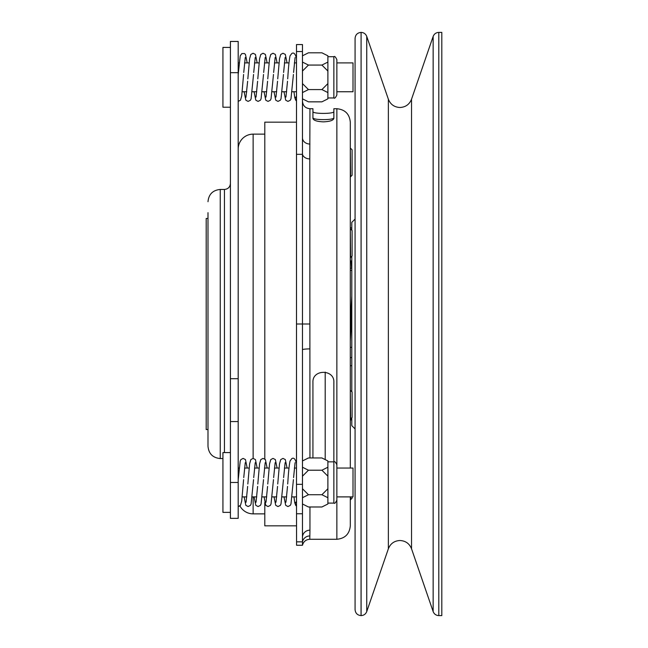 <?xml version="1.0" encoding="UTF-8"?>
<svg xmlns="http://www.w3.org/2000/svg" width="648" height="648" viewBox="0 0 648 648"><rect width="100%" height="100%" fill="white"/><g stroke="black" fill="none" stroke-linecap="round" stroke-linejoin="round"><path stroke-width="0.97" d="M264.797 134.136L253.133 134.136A14.953 14.953 0 0 0 238.189 149.089M264.797 513.864L253.133 513.864A14.953 14.953 0 0 1 239.93 505.926L238.189 506.542L240.497 505.335L241.704 501.139L243.591 479.617M238.189 378.707L238.189 518.351L230.413 518.351L230.413 378.707L238.189 378.707L238.189 72.673L230.413 72.673L230.413 41.448L238.189 41.448L238.189 72.673M230.413 512.374L222.936 512.374L222.936 452.571L230.413 452.571M230.413 107.228L222.936 107.228L222.936 47.425L230.413 47.425M207.992 218.449L206.194 218.449L206.194 429.551L207.992 429.551M438.801 32.4L438.801 615.6L441.806 615.6L441.806 32.4L438.801 32.4C436.064 32.546 434.176 33.89 433.148 36.434L433.148 611.566L411.529 548.775L411.529 99.225C409.423 104.441 405.567 107.195 399.946 107.487C394.332 107.195 390.469 104.441 388.363 99.225L366.744 36.434C365.715 33.89 363.828 32.546 361.09 32.4L361.058 615.6C357.421 615.244 355.428 613.251 355.072 609.622L355.072 38.378L355.072 609.622M350.609 148.335L352.107 149.834L352.107 175.244L350.609 176.742L350.309 148.335M350.609 229.068L352.107 230.558L352.107 255.976L350.609 257.475L350.309 229.068M350.609 390.525L352.107 392.024L352.107 417.442L350.609 418.932L350.309 390.525M354.796 428.652L351.807 425.663L351.807 417.733M351.807 391.724L351.807 256.276M352.107 496.895L352.107 498.166L350.609 499.665L350.609 496.895M336.855 77.323L336.855 94.964C335.591 97.718 334.595 98.715 333.866 97.953L333.866 56.692C334.595 55.931 335.591 56.927 336.855 59.681L336.855 77.323M327.888 503.099L333.866 503.099L333.866 461.838C334.595 461.076 335.591 462.073 336.855 464.827L336.855 539.282C345.028 538.48 349.515 534.001 350.309 525.828L350.309 496.895L350.309 525.828M296.492 96.463A2.689 2.689 0 0 0 296.492 100.942M247.196 62.897L245.446 54.416L244.385 53.533L241.85 53.59L240.214 55.85L238.189 74.755L238.189 85.309M296.492 501.609A2.689 2.689 0 0 0 296.492 506.088L294.791 502.994L293.957 496.895M287.704 483.999L287.817 482.468C288.49 471.922 289.227 464.778 290.037 461.036L291.713 458.719C293.747 457.245 295.342 458.873 296.492 463.595L296.492 463.749M238.189 479.901L240.214 460.995L240.854 459.61L243.105 458.403L245.446 459.562L247.196 468.042M296.492 51.524L296.492 44.558L302.47 44.558L302.47 51.524L296.492 51.524L296.492 484.331L302.47 484.331L302.47 545.26L296.573 545.26L296.492 484.331M302.47 51.524L302.47 154.329A7.476 5.735 180 0 0 309.793 158.914L309.947 108.718L312.935 108.718L312.935 118.398C313.486 120.407 316.977 121.565 323.401 121.864C329.824 121.565 333.315 120.407 333.866 118.398L333.866 108.718L336.855 108.718C345.028 109.52 349.515 113.999 350.309 122.172L350.309 468.042L350.309 122.172M312.935 117.653C312.101 120.277 334.676 120.285 333.866 117.653M327.888 461.838L333.866 461.838L333.866 382.442C334.692 369.02 312.134 368.979 312.935 382.442L312.935 457.958M309.793 158.914L309.947 457.958M302.47 537.33A7.476 7.16 180 0 1 309.947 530.169L309.793 539.282L336.855 539.282M296.492 101.242L296.492 122.172L264.797 122.172L264.797 458.97M264.797 502.524L264.797 525.828L296.492 525.828M325.199 372.114L325.199 459.602M336.855 91.749L353.006 91.749L353.006 62.897L336.855 62.897M336.855 496.895L353.006 496.895L353.006 468.042L336.855 468.042M224.435 452.571L224.435 189.451L220.247 189.451L220.247 458.549C212.803 457.82 208.713 453.738 207.992 446.294L207.992 212.674M230.413 378.707L230.413 72.673M333.866 111.521C334.692 114.032 312.134 114.04 312.935 111.521M296.573 154.329L302.47 154.329L302.47 484.331M309.947 144.042A7.476 6.245 0 0 1 302.47 137.789M302.47 349.766A7.476 0.867 180 0 1 309.947 348.899M327.888 497.721L327.888 488.746L321.91 494.724L327.888 497.721L327.888 503.99L321.91 506.987L308.448 506.987L302.47 503.99M321.91 494.724L308.448 494.724L302.47 488.746M302.47 497.721L308.448 494.724M327.888 488.746L327.888 476.191L321.91 470.213L308.448 470.213L302.47 476.191M302.47 467.224L308.448 470.213M321.91 470.213L327.888 467.224L327.888 460.947L321.91 457.958L308.448 457.958L302.47 460.947M302.47 98.844L308.448 101.841L321.91 101.841L327.888 98.844L327.888 83.6L321.91 89.578L308.448 89.578L302.47 83.6M327.888 83.6L327.888 71.045L321.91 65.067L308.448 65.067L302.47 62.078M302.47 71.045L308.448 65.067M321.91 65.067L327.888 62.078L327.888 55.801L321.91 52.812L308.448 52.812L302.47 55.801M321.91 89.578L327.888 92.575M302.47 92.575L308.448 89.578M327.888 467.224L327.888 476.191M327.888 62.078L327.888 71.045M351.807 230.267L351.807 222.337L354.796 219.348M351.807 419.726L350.333 420.131M351.807 419.353L350.374 419.353M351.597 268.28L351.248 261.533M351.807 228.274L350.309 227.513M350.309 268.28L351.807 268.28M351.807 312.871L350.309 341.148M351.807 296.079L350.309 324.356M351.807 270.37L350.309 270.37M350.309 261.533L351.807 261.533M351.807 261.16L350.309 260.755M351.807 365.723L350.309 365.723M350.309 357.583L351.807 357.583M351.807 347.344L350.309 347.344M350.39 418.932L350.309 420.487M411.529 548.775C409.423 543.559 405.567 540.805 399.946 540.513C394.332 540.805 390.469 543.559 388.363 548.775L388.363 99.225M253.133 134.136L253.133 458.403M253.133 496.895L253.133 513.864M388.363 548.775L366.744 611.566C365.715 614.11 363.828 615.454 361.09 615.6L361.09 32.4M366.744 611.566L366.744 36.434M336.855 464.827L336.855 108.718M309.947 506.987L309.947 530.169M238.189 421.565L230.413 421.565M230.413 482.468L238.189 482.468M309.793 535.953A7.476 7.363 180 0 0 302.47 541.841L296.573 541.841M302.47 513.767L296.492 513.767M309.793 324L296.573 324M296.492 496.895L292.046 496.895M286.659 496.895L282.083 496.895M276.688 496.895L272.12 496.895M266.725 496.895L262.148 496.895M256.754 496.895L252.185 496.895M246.791 496.895L242.214 496.895M296.492 91.749L292.046 91.749M286.659 91.749L282.083 91.749M276.688 91.749L272.12 91.749M266.725 91.749L262.148 91.749M256.754 91.749L252.185 91.749M246.791 91.749L242.214 91.749M438.801 615.6C436.064 615.454 434.176 614.11 433.148 611.566M333.866 503.099C334.595 503.861 335.591 502.864 336.855 500.11M327.888 56.692L333.866 56.692M238.189 101.396L240.497 100.189L241.704 95.993L243.591 74.48M253.554 74.48L251.1 98.82L250.428 100.238L248.087 101.396L245.835 100.181L244.126 91.749M257.167 62.897L255.417 54.416L253.076 53.258L250.825 54.464L249.61 58.717L247.836 78.853M263.525 74.48L261.071 98.82L260.399 100.238L258.058 101.396L255.806 100.181L254.089 91.749M267.13 62.897L265.38 54.416L263.039 53.258L260.788 54.464L259.573 58.717L257.799 78.853M273.488 74.48L271.034 98.82L270.362 100.238L268.021 101.396L265.769 100.181L264.06 91.749M277.101 62.897L275.343 54.416L273.011 53.258L270.759 54.464L269.544 58.717L267.77 78.853M283.459 74.48L281.005 98.82L280.333 100.238L277.992 101.396L275.74 100.181L274.023 91.749M287.064 62.897L285.314 54.416L282.974 53.258L280.722 54.464L279.507 58.717L277.733 78.853M293.423 74.48L290.968 98.82L290.296 100.238L287.955 101.396L285.703 100.181L283.994 91.749M296.492 100.958L294.791 97.848L293.957 91.749M296.492 58.45C295.342 53.727 293.747 52.099 291.713 53.573L290.037 55.89C289.227 59.632 288.49 66.776 287.817 77.323L287.704 78.853M253.554 479.617L251.1 503.966L250.428 505.383L248.087 506.542L245.835 505.327L244.126 496.895M257.167 468.042L255.417 459.562L253.076 458.403L250.825 459.61L249.61 463.863L247.836 483.999M263.525 479.617L261.071 503.966L260.399 505.383L258.058 506.542L255.806 505.327L254.089 496.895M267.13 468.042L265.38 459.562L263.039 458.403L260.788 459.61L259.573 463.863L257.799 483.999M273.488 479.617L271.034 503.966L270.362 505.383L268.021 506.542L265.769 505.327L264.06 496.895M277.101 468.042L275.343 459.562L273.011 458.403L270.759 459.61L269.544 463.863L267.77 483.999M283.459 479.617L281.005 503.966L280.333 505.383L277.992 506.542L275.74 505.327L274.023 496.895M287.064 468.042L285.314 459.562L282.974 458.403L280.722 459.61L279.507 463.863L277.733 483.999M293.423 479.617L290.968 503.966L290.296 505.383L287.955 506.542L285.703 505.327L283.994 496.895M224.435 189.451C228.064 189.095 230.056 187.102 230.413 183.473M220.247 458.549L222.936 458.549M220.247 189.451C212.803 190.18 208.713 194.262 207.992 201.706M309.947 108.718C305.411 108.281 302.916 105.786 302.47 101.242M302.47 545.26C303.499 541.534 305.945 539.541 309.793 539.282M243.745 477.608L245.252 462.696M246.07 502.249L247.649 486.405M253.716 477.608L255.223 462.696M256.041 502.249L257.612 486.405M263.679 477.608L265.186 462.696M266.004 502.249L267.584 486.405M273.65 477.608L275.149 462.696M275.975 502.249L277.546 486.405M283.613 477.608L285.12 462.696M285.938 502.249L287.518 486.405M293.584 477.608L295.083 462.696M243.745 72.463L245.252 57.55M245.94 97.338L247.649 81.259M253.716 72.463L255.223 57.55M256.041 97.103L257.612 81.259M263.679 72.463L265.186 57.55M266.004 97.103L267.584 81.259M273.65 72.463L275.149 57.55M275.975 97.103L277.546 81.259M283.613 72.463L285.12 57.55M285.938 97.103L287.518 81.259M293.584 72.463L295.083 57.55M327.888 97.953L333.866 97.953M361.058 32.4C357.421 32.756 355.428 34.749 355.072 38.378M411.529 99.225L433.148 36.434M296.492 62.897L294.37 62.897M288.976 62.897L284.399 62.897M279.005 62.897L274.436 62.897M269.041 62.897L264.473 62.897M259.079 62.897L254.502 62.897M249.107 62.897L244.539 62.897M239.144 62.897L238.189 62.897M296.492 468.042L294.37 468.042M288.976 468.042L284.399 468.042M279.005 468.042L274.436 468.042M269.041 468.042L264.473 468.042M259.079 468.042L254.502 468.042M249.107 468.042L244.539 468.042M239.144 468.042L238.189 468.042"/></g></svg>
